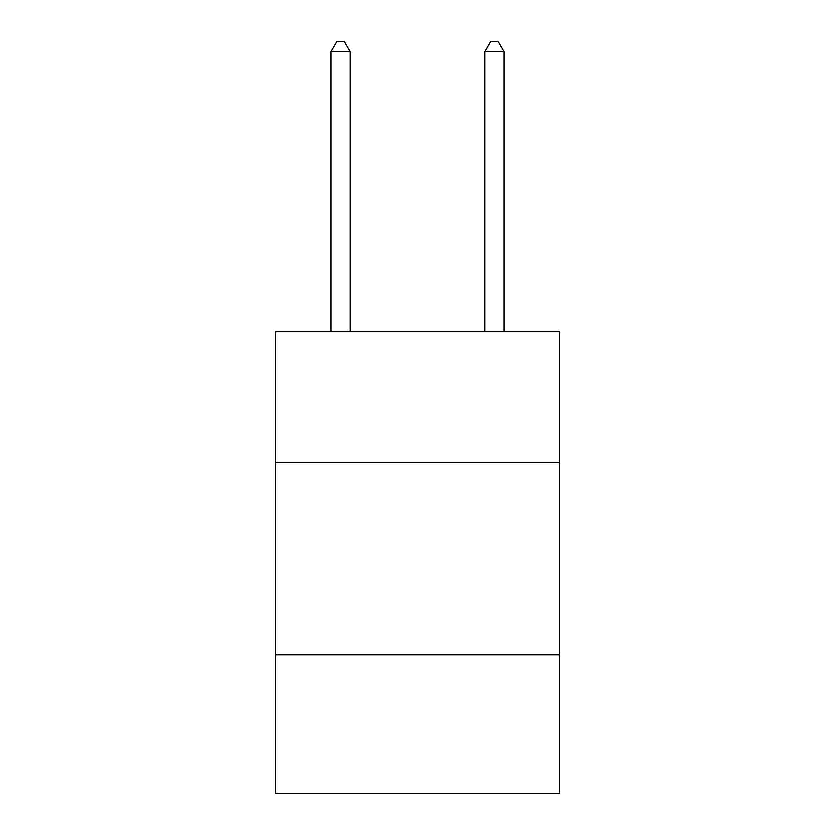<?xml version="1.0" encoding="UTF-8"?>
<svg xmlns="http://www.w3.org/2000/svg" width="835" height="835" viewBox="0 0 835 835"><rect width="100%" height="100%" fill="white"/><g stroke="black" fill="none" stroke-linecap="round" stroke-linejoin="round"><path stroke-width="1.25" d="M559.805 462.496L559.805 331.735L275.195 331.735L275.195 462.496L559.805 462.496L559.805 793.25L275.195 793.25L275.195 462.496M559.805 654.797L275.195 654.797M350.199 331.735L350.199 51.749L330.963 51.749L330.963 331.735M330.963 51.749L336.735 41.75L344.427 41.75L350.199 51.749M504.037 331.735L504.037 51.749L484.801 51.749L484.801 331.735M484.801 51.749L490.573 41.75L498.265 41.75L504.037 51.749"/></g></svg>
